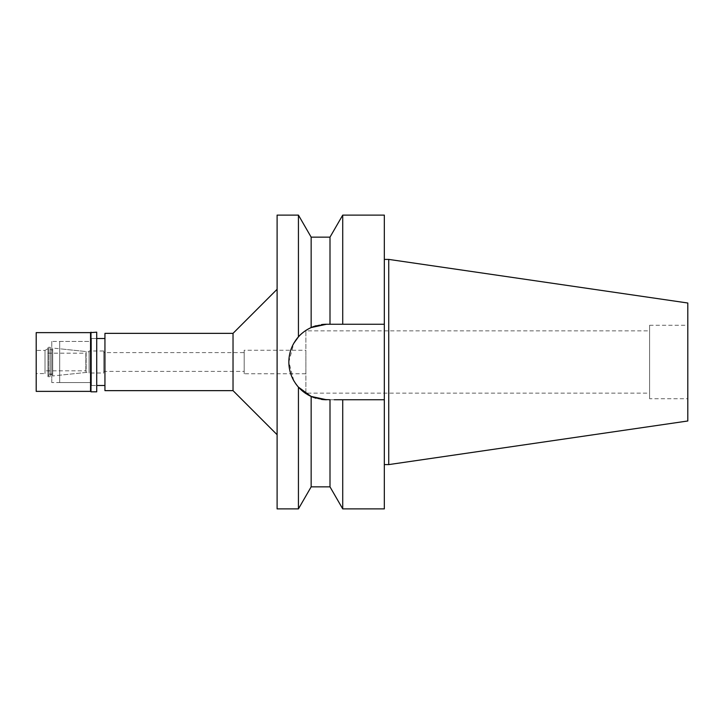 <?xml version="1.0" encoding="UTF-8"?>
<svg xmlns="http://www.w3.org/2000/svg" width="724" height="724" viewBox="0 0 724 724"><rect width="100%" height="100%" fill="white"/><g stroke="black" fill="none" stroke-linecap="round" stroke-linejoin="round"><path stroke-width="0.54" stroke-dasharray="3.62 2.71" d="M649.609 398.725L649.609 325.275L649.609 398.725L687.8 398.725L687.8 325.275L687.8 398.725M649.609 325.275L687.8 325.275M649.609 330.859L649.609 393.141L649.609 330.859L305.89 330.859L305.89 393.141L649.609 393.141M305.89 393.141L305.89 330.859M305.89 350.253L305.89 373.747L305.89 350.253L244.196 350.253L244.196 373.747L305.89 373.747M244.196 373.747L244.196 350.253M244.196 352.597L244.196 371.403L244.196 352.597L103.767 352.597L103.767 371.403L244.196 371.403M103.767 371.403L103.767 352.597M103.767 350.986L103.767 373.014L103.767 350.986L89.079 350.986L89.079 373.014L103.767 373.014M89.079 373.014L89.079 350.986M89.079 351.864L89.079 372.136L89.079 351.864L59.703 348.778L59.703 375.222L89.079 372.136M59.703 375.222L59.703 348.778M59.703 341.438L59.703 382.562L59.703 341.438L91.432 341.438L91.432 382.562L91.432 341.438L91.432 382.562L59.703 382.562M91.432 338.497L91.432 385.503L91.432 338.497L96.717 338.497L91.432 338.497L91.432 385.503L96.717 385.503L91.432 385.503L91.432 338.497M104.944 385.503L104.944 338.497L104.944 385.503M104.944 390.643L104.944 333.357M233.028 333.357L233.028 390.643M277.102 289.292L277.102 434.708L277.102 289.292M277.102 508.891L277.102 215.109M289.464 355.222A37.748 37.748 0 0 1 291.31 348.588M294.315 342.434A37.748 37.748 0 0 1 295.555 340.524M306.542 330.017L311.157 327.556L311.157 237.146M316.153 325.728A37.748 37.748 0 0 1 321.366 324.614L311.157 327.556M321.366 399.386A37.748 37.748 0 0 1 316.153 398.272L321.366 399.386M311.157 486.854L311.157 396.444L305.438 393.259M307.248 394.408A37.748 37.748 0 0 1 306.542 393.983M295.546 383.467A37.748 37.748 0 0 1 294.315 381.575M291.31 375.412A37.748 37.748 0 0 1 289.464 368.778M298.433 215.109L298.433 336.868L301.229 334.045M301.618 333.701L302.297 333.112M302.813 332.687L305.935 330.406M298.442 387.141L294.016 381.068M293.781 380.661L288.849 361.909L293.826 343.267M303.094 391.539L301.492 390.191M321.628 324.578L326.596 324.252A37.748 37.748 0 0 0 288.849 362A37.748 37.748 0 0 0 326.596 399.748L384.326 399.748L384.326 508.891M298.433 387.132L298.433 508.891M334.226 399.748L326.596 399.748L329.999 399.748L329.999 486.854M338.461 399.748L336.144 399.748L338.461 399.748M326.596 324.252L384.326 324.252L384.326 399.748L342.724 399.748L342.724 508.891M384.326 215.109L384.326 324.252L342.724 324.252L342.724 215.109M384.326 259.4L384.326 464.6L384.326 259.4M338.461 324.252L336.144 324.252M334.226 324.252L329.999 324.252L329.999 237.146M388.734 259.4L388.734 464.6M687.8 303.012L687.8 420.988M86.138 351.556L86.138 372.444L86.138 351.556L52.716 348.045L52.716 375.955L52.716 348.045M86.138 372.444L52.716 375.955M86.138 352.896L86.138 371.104M85.848 371.104L85.848 352.896M85.848 353.185L85.848 370.815L85.848 353.185L45.015 353.185L45.015 370.815L85.848 370.815M45.015 370.815L45.015 353.185M48.834 348.19L48.834 375.81L48.834 348.19L45.015 350.398L45.015 373.602L45.015 350.398L47.947 348.697L47.947 375.303L47.947 348.697M48.834 375.81L47.947 375.303M48.834 349.954L48.834 374.046L48.834 349.954L52.716 349.954L52.716 374.046L52.716 349.954M52.716 374.046L48.834 374.046M96.717 338.497L96.717 385.503L96.717 338.497M91.432 382.562L91.432 341.438L51.766 341.438L51.766 382.562L91.432 382.562M51.766 382.562L51.766 341.438M51.766 349.511L51.766 374.489L51.766 349.511L50.3 349.511L50.3 374.489L51.766 374.489M50.3 374.489L50.3 349.511M50.3 347.312L50.3 376.688L50.3 347.312L47.947 347.312L47.947 376.688L50.3 376.688M47.947 376.688L47.947 347.312M45.015 350.398L45.015 373.602L45.015 350.398L36.2 350.398L36.2 373.602L45.015 373.602M36.2 373.602L36.2 350.398M36.2 391.376L36.2 332.624M90.545 332.624L90.545 391.376M90.989 391.82L90.989 332.18M96.717 332.18L96.717 391.82"/><path stroke-width="1.09" d="M104.944 338.497L96.717 338.497M104.944 385.503L96.717 385.503M104.944 333.357L104.944 390.643L233.028 390.643L233.028 333.357L104.944 333.357M277.102 289.292L233.028 333.357M277.102 434.708L233.028 390.643M321.628 324.578L321.366 324.614A37.748 37.748 0 0 1 326.596 324.252L311.157 327.556C305.772 330.126 301.528 333.23 298.433 336.868L298.433 215.109L277.102 215.109L277.102 508.891L298.433 508.891L298.433 387.132L311.157 396.444A37.748 37.748 0 0 1 307.248 394.408M293.826 343.267L298.424 336.868C292.125 344.153 288.93 352.534 288.849 362C288.93 371.466 292.125 379.847 298.433 387.132M289.464 368.778A37.748 37.748 0 0 1 289.464 355.222M291.31 348.588A37.748 37.748 0 0 1 294.315 342.434M295.555 340.524A37.748 37.748 0 0 1 316.153 325.728M311.157 486.854L311.157 396.444L316.153 398.272A37.748 37.748 0 0 1 311.157 396.444L326.596 399.748A37.748 37.748 0 0 1 321.366 399.386L329.999 399.748L329.999 486.854L311.157 486.854L298.433 508.891M306.542 393.983A37.748 37.748 0 0 1 295.546 383.467M294.315 381.575A37.748 37.748 0 0 1 291.31 375.412M334.226 399.748L342.724 399.748L342.724 508.891L384.326 508.891L384.326 399.748L338.461 399.748L384.326 399.748L384.326 324.252L329.999 324.252L329.999 237.146L311.157 237.146L311.157 327.556M302.297 333.112L302.813 332.687M305.935 330.406L306.542 330.017M305.438 393.259L303.094 391.539M301.492 390.191L298.442 387.141M326.596 324.252L384.326 324.252L384.326 215.109L342.724 215.109L342.724 324.252L338.461 324.252M336.144 324.252L334.226 324.252M388.734 259.4L687.8 303.012L687.8 420.988L388.734 464.6L388.734 259.4L384.326 259.4M388.734 464.6L384.326 464.6M36.2 332.624L36.2 391.376L90.545 391.376L90.545 332.624L36.2 332.624M90.989 332.18L90.989 391.82L96.717 391.82L96.717 332.18L90.545 332.624M311.157 237.146L298.433 215.109M329.999 237.146L342.724 215.109M329.999 486.854L342.724 508.891"/></g></svg>
